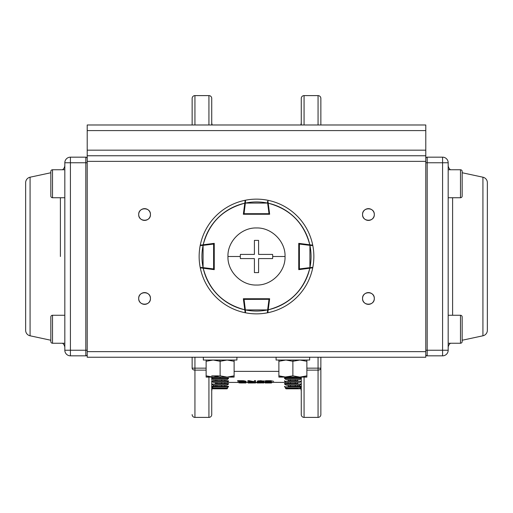 <?xml version="1.0" encoding="UTF-8"?>
<svg xmlns="http://www.w3.org/2000/svg" width="513" height="513" viewBox="0 0 513 513"><rect width="100%" height="100%" fill="white"/><g stroke="black" fill="none" stroke-linecap="round" stroke-linejoin="round"><path stroke-width="0.77" d="M192.144 368.154A2.796 1.975 0 0 0 194.94 370.13L194.94 368.154L192.144 368.154L206.13 368.154L194.94 368.154L194.94 417.396L194.94 370.13L206.13 370.13L194.94 370.13A2.796 1.975 180 0 1 192.144 368.154L192.144 357.234M320.856 414.6L320.856 357.234L320.856 414.6A2.796 2.796 0 0 1 318.06 417.396L318.06 370.13L306.87 370.13L318.06 370.13L318.06 417.396L304.068 417.396A2.796 2.796 0 0 1 301.272 414.6L301.272 386.885L301.272 414.6M320.856 124.986L320.856 98.4L320.856 124.986M192.144 414.6A2.796 2.796 0 0 0 194.94 417.396L208.932 417.396L208.932 377.1L208.932 417.396A2.796 2.796 0 0 0 211.728 414.6L211.728 386.847L211.728 414.6M192.144 98.4L192.144 124.986L192.144 98.4A2.796 2.796 0 0 1 194.94 95.604L194.94 124.986L194.94 95.604L208.932 95.604L208.932 124.986L208.932 95.604A2.796 2.796 0 0 1 211.728 98.4L211.728 124.986L211.728 98.4M304.068 377.1L304.068 417.396L304.068 377.1M301.272 98.4L301.272 124.986L301.272 98.4A2.796 2.796 0 0 1 304.068 95.604L304.068 124.986L304.068 95.604L318.06 95.604L318.06 124.986L318.06 95.604A2.796 2.796 0 0 1 320.856 98.4M253.14 381.377L254.371 381.858M257.75 381.922L259.097 381.819M259.366 381.749L257.795 381.922M259.142 380.915L258.417 380.781L259.142 380.915M255.609 380.697L254.371 380.806L255.609 380.697M263.611 382.416L265.503 382.39M266.677 382.345L269.543 382.339L266.362 382.416M265.125 382.98L271.505 382.98L271.505 382.416L270.729 382.371L271.505 382.416L271.505 382.98L265.125 382.98L268.318 382.865L266.093 382.903L266.093 382.448M241.552 382.332L243.444 382.332M245.105 382.345L246.471 382.403L244.913 382.416M268.35 381.441L271.396 382.14L266.497 381.819L270.935 381.255L266.067 381.255L265.118 381.986L270.12 382.153L264.9 382.23L270.62 382.39L271.396 382.14L270.935 381.371L271.396 381.589L270.62 381.832M269.216 381.922L266.882 381.922M265.362 381.819L266.164 381.659M266.247 381.448L265.118 381.428L266.067 380.704L270.935 380.704L270.935 381.255L266.067 381.255L266.067 380.704L270.935 380.704M261.931 381.268L260.514 380.838L257.366 381.114L260.54 380.672L263.599 381.095L262.861 381.371M261.983 381.486L258.808 381.819L261.951 381.819M263.342 381.819L262.848 381.922M261.297 381.922L257.141 381.922L258.385 381.678M260.514 381.39L258.603 381.685L262.355 381.646L257.141 382.48L263.611 382.48L258.808 382.377L263.599 381.653L260.54 381.23L257.366 381.666L261.072 381.396M254.371 381.922L249.132 381.012L249.132 381.922M247.888 381.236L247.888 380.678L249.222 380.678L254.371 381.723L254.371 380.678L255.609 380.678L255.609 381.236L254.371 381.236L254.371 382.281L247.888 381.236L247.888 382.48L249.132 382.48L249.132 381.563L255.609 382.48L255.609 381.236M245.765 381.088L246.112 381.948L244.566 381.371L238.013 381.236L238.013 380.678L243.136 380.704L246.112 381.39M244.733 381.832L239.314 381.922L241.552 381.922L241.552 382.377L242.264 382.371M249.132 382.332L253.807 382.416M262.573 382.332L260.662 382.377L262.573 382.377M238.705 380.704L238.705 381.236L238.705 380.704L237.506 380.704M243.348 380.922L243.829 380.704M248.35 380.678L247.888 380.697M265.324 381.941L265.324 380.704M220.122 377.1L220.122 378.049L220.122 377.1M292.878 377.901L292.878 377.1L292.878 377.901M318.06 357.234L318.06 368.154L306.87 368.154L320.856 368.154A2.796 1.975 180 0 1 318.06 370.13L318.06 368.154L318.06 370.13A2.796 1.975 0 0 0 320.856 368.154L318.06 368.154L318.06 357.234M304.068 360.504L304.068 360.03L304.068 360.504M208.932 360.03L208.932 360.504L208.932 360.03M194.94 368.154L194.94 357.234L194.94 368.154M292.936 361.261L293.16 360.03M219.84 360.03L220.064 361.261L219.846 360.03M301.272 377.1L301.272 377.901L301.272 377.1L301.272 377.901L301.272 377.1L301.272 377.901L301.272 377.1L299.874 377.1L306.87 377.1L306.87 360.03L306.87 375.849L304.344 376.568M301.272 378.562L301.272 380.672L301.272 378.562M301.272 381.332L301.272 383.442L301.272 381.332M301.272 384.109L301.272 386.218L301.272 384.109M211.728 378.03L211.728 377.1L211.728 378.03L211.728 377.1L234.114 377.1L234.114 360.03L234.114 375.849L231.587 376.568M211.728 378.62L211.728 379.767A8.394 8.394 0 0 1 211.798 378.671M211.728 386.251L211.728 384.102L211.728 386.251M211.728 383.506L211.728 381.358L211.728 383.506M211.728 122.19A8.394 8.394 0 0 0 212.209 124.986M300.791 124.986A8.394 8.394 0 0 0 301.272 122.19M212.17 377.074L212.17 377.074A8.394 8.394 0 0 0 211.907 378.03M241.373 381.236L241.386 380.864L239.314 380.864L239.314 381.819L243.797 381.749L244.778 381.39L243.047 380.896M239.314 382.377L239.314 381.422L243.047 381.454L244.778 381.941L239.314 382.377L239.314 380.864M254.589 382.871L248.112 382.98L252.543 382.98L249.44 382.89L249.44 382.332L253.723 382.403M248.112 382.89L249.35 382.871M254.589 382.48L254.589 382.98L255.833 382.89M254.589 382.942L252.543 382.98M238.013 381.236L238.013 382.48L241.552 382.48L246.112 381.948L244.566 381.371L244.566 380.819M245.137 382.967L240.289 382.929L245.137 382.967M245.894 382.98L244.913 382.974M245.932 382.98L242.803 382.929M238.994 382.89L240.289 382.871M258.026 381.916L258.366 381.698M257.122 382.493L255.519 382.48M273.685 382.416L271.505 382.499M266.362 382.98L266.984 382.942M270.268 382.98L268.305 382.922M249.44 382.493L246.682 382.416M268.305 382.403L266.984 382.384M248.779 380.838L250.729 381.409M258.328 382.98L262.573 382.89L257.122 382.967L257.269 382.409M261.367 382.948L260.681 382.967M262.573 382.948L263.894 382.948L262.573 382.967M244.355 382.416L244.765 382.384M265.324 382.403L264.548 382.416M238.705 382.48L237.301 382.416M257.718 380.915L258.36 381.127M254.544 381.236L255.609 380.877M254.281 382.262L254.281 381.922L249.132 381.236M249.132 381.563L254.281 382.48M262.573 382.48L262.573 382.89L261.585 382.89L261.585 382.48L261.585 382.89L257.122 382.967M264.124 380.704L264.124 381.73M271.505 382.98L268.318 382.89L268.318 382.499M288.12 382.416L270.832 382.358M269.71 382.32L266.093 382.345M268.305 382.499L268.305 382.89M271.364 380.838L273.647 381.345M240.289 382.974L242.803 382.974M240.289 382.89L240.289 382.48L240.289 382.89M238.013 382.48L241.552 382.48M260.514 381.23L260.514 380.838L258.603 381.313M242.803 382.89L242.803 382.474M266.247 382.005L268.03 381.884M241.386 381.236L241.386 380.678L243.136 380.704L243.136 381.255L241.386 381.236M241.373 381.422L243.047 381.454M87.21 357.234L425.79 357.234L425.79 351.636L87.21 351.636L87.21 161.364L425.79 161.364L425.79 351.636L425.79 124.986L87.21 124.986L87.21 130.584L87.21 124.986L425.79 124.986L425.79 150.168L87.21 150.168L87.21 130.584L425.79 130.584L87.21 130.584L87.21 150.168L425.79 150.168L425.79 155.766L87.21 155.766L87.21 150.168L87.21 161.364L87.21 155.766L425.79 155.766L425.79 161.364L87.21 161.364L87.21 357.234L87.21 351.636L425.79 351.636L425.79 357.234L87.21 357.234M364.275 210.375A5.874 5.874 0 0 0 362.55 214.53C362.216 222.103 374.637 222.11 374.304 214.53C374.637 206.951 362.216 206.944 362.55 214.53A5.874 5.874 0 0 1 368.43 208.65A5.874 5.874 0 0 1 374.304 214.53A5.874 5.874 0 0 0 373.9 212.382M364.275 294.315A5.874 5.874 0 0 0 362.55 298.47C362.216 306.049 374.637 306.056 374.304 298.47C374.637 290.897 362.216 290.89 362.55 298.47A5.874 5.874 0 0 1 368.43 292.596A5.874 5.874 0 0 1 374.304 298.47A5.874 5.874 0 0 0 373.9 296.328M148.725 218.685A5.874 5.874 0 0 0 150.45 214.53A5.874 5.874 0 0 1 144.57 220.404A5.874 5.874 0 0 1 138.696 214.53C138.363 222.103 150.784 222.11 150.45 214.53C150.784 206.951 138.363 206.944 138.696 214.53A5.874 5.874 0 0 0 139.1 216.672M148.725 302.625A5.874 5.874 0 0 0 150.45 298.47A5.874 5.874 0 0 1 144.57 304.35A5.874 5.874 0 0 1 138.696 298.47C138.363 306.049 150.784 306.056 150.45 298.47C150.784 290.897 138.363 290.89 138.696 298.47A5.874 5.874 0 0 0 139.1 300.618M373.894 212.363A5.874 5.874 0 0 0 372.637 210.426M372.585 210.375A5.874 5.874 0 0 0 370.687 209.105M370.591 209.067A5.874 5.874 0 0 0 368.52 208.65M368.43 208.65A5.874 5.874 0 0 0 366.282 209.054M366.263 209.067A5.874 5.874 0 0 0 364.326 210.317M139.106 300.637A5.874 5.874 0 0 0 140.363 302.574M140.415 302.625A5.874 5.874 0 0 0 142.313 303.895M142.409 303.933A5.874 5.874 0 0 0 144.48 304.35M144.57 304.35A5.874 5.874 0 0 0 146.718 303.946M146.737 303.933A5.874 5.874 0 0 0 148.674 302.683M373.894 296.309A5.874 5.874 0 0 0 372.637 294.372M372.585 294.315A5.874 5.874 0 0 0 370.687 293.051M370.591 293.006A5.874 5.874 0 0 0 368.52 292.596M368.43 292.596A5.874 5.874 0 0 0 366.282 293M366.263 293.006A5.874 5.874 0 0 0 364.326 294.263M139.106 216.691A5.874 5.874 0 0 0 140.363 218.628M140.415 218.685A5.874 5.874 0 0 0 142.313 219.949M142.409 219.994A5.874 5.874 0 0 0 144.48 220.404M144.57 220.404A5.874 5.874 0 0 0 146.718 220M146.737 219.994A5.874 5.874 0 0 0 148.674 218.737M372.585 218.685A5.874 5.874 0 0 0 374.304 214.53A5.874 5.874 0 0 1 368.43 220.404A5.874 5.874 0 0 1 362.55 214.53A5.874 5.874 0 0 0 362.954 216.672M362.967 216.691A5.874 5.874 0 0 0 364.217 218.628M364.275 218.685A5.874 5.874 0 0 0 366.167 219.949M366.263 219.994A5.874 5.874 0 0 0 368.334 220.404M368.43 220.404A5.874 5.874 0 0 0 370.572 220M370.591 219.994A5.874 5.874 0 0 0 372.528 218.737M372.585 302.625A5.874 5.874 0 0 0 374.304 298.47A5.874 5.874 0 0 1 368.43 304.35A5.874 5.874 0 0 1 362.55 298.47A5.874 5.874 0 0 0 362.954 300.618M362.967 300.637A5.874 5.874 0 0 0 364.217 302.574M364.275 302.625A5.874 5.874 0 0 0 366.167 303.895M366.263 303.933A5.874 5.874 0 0 0 368.334 304.35M368.43 304.35A5.874 5.874 0 0 0 370.572 303.946M370.591 303.933A5.874 5.874 0 0 0 372.528 302.683M140.415 294.315A5.874 5.874 0 0 0 138.696 298.47A5.874 5.874 0 0 1 144.57 292.596A5.874 5.874 0 0 1 150.45 298.47A5.874 5.874 0 0 0 150.046 296.328M150.033 296.309A5.874 5.874 0 0 0 148.783 294.372M148.725 294.315A5.874 5.874 0 0 0 146.833 293.051M146.737 293.006A5.874 5.874 0 0 0 144.666 292.596M144.57 292.596A5.874 5.874 0 0 0 142.428 293M142.409 293.006A5.874 5.874 0 0 0 140.472 294.263M139.106 212.363A5.874 5.874 0 0 0 138.696 214.53A5.874 5.874 0 0 1 144.57 208.65A5.874 5.874 0 0 1 150.45 214.53A5.874 5.874 0 0 0 150.046 212.382M150.033 212.363A5.874 5.874 0 0 0 148.783 210.426M148.725 210.375A5.874 5.874 0 0 0 146.833 209.105M146.737 209.067A5.874 5.874 0 0 0 144.666 208.65M144.57 208.65A5.874 5.874 0 0 0 142.428 209.054M142.409 209.067A5.874 5.874 0 0 0 140.472 210.317M140.415 210.375A5.874 5.874 0 0 0 139.151 212.267M487.35 330.327L487.35 182.673A5.598 5.598 0 0 0 482.925 177.203L462.168 172.753L482.925 177.203A5.598 5.598 0 0 1 487.35 182.673L487.35 330.327A5.598 5.598 0 0 1 482.925 335.797L482.925 177.203L482.925 335.797L462.168 340.247L482.925 335.797A5.598 5.598 0 0 0 487.35 330.327M425.79 158.562A1.398 1.398 0 0 1 427.188 157.164L442.578 157.164L442.578 162.762L448.176 162.762A5.598 5.598 180 0 0 442.578 157.164L427.188 157.164L427.188 162.762L442.578 162.762L442.578 157.164A5.598 5.598 0 0 1 448.176 162.762L448.176 350.238A5.598 5.598 0 0 1 442.578 355.836L442.578 350.238L427.188 350.238L427.188 162.762L442.578 162.762L442.578 350.238L448.176 350.238L448.176 162.762L442.578 162.762L442.578 350.238L427.188 350.238L427.188 162.762L425.79 162.762M452.601 197.736L452.601 315.264L452.601 197.736M427.188 355.836L442.578 355.836A5.598 5.598 0 0 0 448.176 350.238L442.578 350.238L442.578 355.836L427.188 355.836A1.398 1.398 0 0 1 425.79 354.438A1.398 1.398 0 0 0 427.188 355.836L427.188 350.238L427.188 355.836M448.176 347.769A5.598 5.598 0 0 1 450.478 343.242A5.598 5.598 0 0 0 448.176 347.769M450.478 169.758A5.598 5.598 0 0 1 448.176 165.231A5.598 5.598 0 0 0 450.478 169.758M425.79 350.238L427.188 350.238L425.79 350.238M25.65 182.673L25.65 330.327A5.598 5.598 0 0 0 30.075 335.797L50.832 340.247L30.075 335.797A5.598 5.598 0 0 1 25.65 330.327L25.65 182.673A5.598 5.598 0 0 1 30.075 177.203L30.075 335.797L30.075 177.203L50.832 172.753L30.075 177.203A5.598 5.598 0 0 0 25.65 182.673M85.812 355.836L70.422 355.836L70.422 350.238L64.824 350.238A5.598 5.598 -0 0 0 70.422 355.836A5.598 5.598 0 0 1 64.824 350.238L64.824 162.762A5.598 5.598 0 0 1 70.422 157.164L70.422 162.762L85.812 162.762L85.812 350.238L70.422 350.238L70.422 162.762L64.824 162.762L64.824 350.238L70.422 350.238L70.422 162.762L85.812 162.762L85.812 350.238L87.21 350.238L70.422 350.238L70.422 355.836L85.812 355.836L85.812 350.238L85.812 355.836A1.398 1.398 0 0 0 87.21 354.438M60.399 256.5L60.399 197.736L60.399 256.5M87.21 162.762L85.812 162.762L85.812 157.164L70.422 157.164A5.598 5.598 0 0 0 64.824 162.762L70.422 162.762L70.422 157.164L85.812 157.164A1.398 1.398 0 0 1 87.21 158.562M64.824 165.231A5.598 5.598 0 0 1 62.522 169.758A5.598 5.598 0 0 0 64.824 165.231M62.522 343.242A5.598 5.598 0 0 1 64.824 347.769A5.598 5.598 0 0 0 62.522 343.242M236.91 360.03L203.334 360.03L236.91 360.03L236.91 357.234L236.91 360.03M203.334 357.234L203.334 360.03L203.334 357.234M309.666 360.03L276.09 360.03L309.666 360.03L309.666 357.234L309.666 360.03M276.09 357.234L276.09 360.03L276.09 357.234M299.874 360.03L306.87 361.28L299.874 360.03L292.878 361.28L285.882 360.03L278.886 361.28L278.886 360.03L278.886 377.1L299.874 377.1L306.87 375.849L299.874 377.1L292.878 375.849L299.874 377.1L306.87 377.1M284.484 377.1L292.878 375.849L292.878 361.28L292.878 375.849L285.882 377.1L299.874 377.1L306.87 375.849M278.886 361.28L278.886 377.1L278.886 375.849L285.882 377.1L278.886 375.849L281.413 376.568M302.664 376.888L299.874 377.1M287.498 377.029L278.886 377.1L278.886 375.849M285.882 360.03L292.878 361.28M299.81 377.1L298.265 377.029M283.086 376.888L285.824 377.1M227.118 360.03L234.114 361.28L227.118 360.03L220.122 361.28L213.126 360.03L206.13 361.28L206.13 360.03L206.13 377.1L213.126 377.1L220.122 375.849L227.118 377.1L234.114 375.849L227.118 377.1L220.122 375.849L220.122 361.28L220.122 375.849L213.126 377.1L234.114 377.1L234.114 376.76M228.516 377.1L234.114 375.849M206.13 361.28L206.13 377.1L206.13 375.849L213.126 377.1L206.13 375.849L208.656 376.568M213.126 360.03L220.122 361.28M229.914 376.888L227.118 377.1M227.06 377.1L225.515 377.029M213.126 377.1L206.13 377.1L206.13 375.849M210.336 376.888L213.068 377.1M460.488 343.242L460.488 315.264L448.176 315.264L460.488 315.264L460.488 343.242L448.176 343.242L460.488 343.242A1.68 1.68 0 0 0 462.168 341.562L462.168 316.938L462.168 341.562A1.68 1.68 0 0 1 460.488 343.242M462.168 316.938A1.68 1.68 0 0 0 460.488 315.264A1.68 1.68 0 0 1 462.168 316.938M460.488 197.736L460.488 169.758L448.176 169.758L460.488 169.758A1.68 1.68 0 0 1 462.168 171.438L462.168 196.062A1.68 1.68 0 0 1 460.488 197.736L448.176 197.736L460.488 197.736A1.68 1.68 0 0 0 462.168 196.062L462.168 171.438A1.68 1.68 0 0 0 460.488 169.758L460.488 197.736M462.168 171.438L462.168 172.753L462.168 171.438M462.168 341.562L462.168 340.247M52.512 315.264L52.512 343.242L64.824 343.242L52.512 343.242A1.68 1.68 0 0 1 50.832 341.562L50.832 316.938A1.68 1.68 0 0 1 52.512 315.264L64.824 315.264L52.512 315.264A1.68 1.68 0 0 0 50.832 316.938L50.832 341.562A1.68 1.68 0 0 0 52.512 343.242L52.512 315.264M52.512 169.758L52.512 197.736L64.824 197.736L52.512 197.736L52.512 169.758L64.824 169.758L52.512 169.758A1.68 1.68 0 0 0 50.832 171.438L50.832 196.062L50.832 171.438A1.68 1.68 0 0 1 52.512 169.758M50.832 196.062A1.68 1.68 0 0 0 52.512 197.736A1.68 1.68 0 0 1 50.832 196.062M50.832 172.753L50.832 171.438L50.832 172.753M50.832 341.562L50.832 340.247L50.832 341.562M268.075 202.109L269.652 214.248L243.348 214.248L244.784 203.206C222.911 209.054 209.054 222.911 203.206 244.784L214.248 243.348L214.248 269.652L203.206 268.216C209.054 290.089 222.911 303.946 244.784 309.794L243.348 298.752L269.652 298.752L268.216 309.794C290.089 303.946 303.946 290.089 309.794 268.216L298.752 269.652L298.752 243.348L309.794 244.784C303.946 222.911 290.089 209.054 268.216 203.206L269.652 214.248L243.348 214.248L243.983 214.248L245.368 203.084L267.632 203.084L269.017 213.69L243.983 213.69L269.017 213.69L269.017 214.248L269.652 214.248L268.6 206.168M200.269 245.169A57.36 57.36 0 0 1 245.169 200.269L244.784 203.206L245.169 200.269A57.36 57.36 0 0 0 200.269 245.169L214.248 243.348L214.248 269.652L214.248 269.017L203.084 267.632L203.084 245.368L213.69 243.983L213.69 269.017L203.084 267.632A54.564 54.564 0 0 1 203.084 245.368L200.192 245.567A57.36 57.36 0 0 0 200.192 267.433A57.36 57.36 0 0 1 200.192 245.567A0.558 0.558 0 0 1 200.666 245.118L203.206 244.784A54.564 54.564 0 0 1 244.784 203.206L245.169 200.269M267.831 200.269A57.36 57.36 0 0 1 312.731 245.169L309.794 244.784L312.731 245.169A57.36 57.36 0 0 0 267.831 200.269L268.216 203.206A54.564 54.564 0 0 1 309.794 244.784L312.731 245.169M310.891 268.075L312.731 267.831A57.36 57.36 0 0 1 267.831 312.731L268.216 309.794L267.831 312.731A57.36 57.36 0 0 0 312.731 267.831L298.752 269.652L298.752 243.348L298.752 243.983L309.916 245.368L309.916 267.632L299.31 269.017L299.31 243.983L309.916 245.368A54.564 54.564 0 0 1 309.916 267.632L312.808 267.433A57.36 57.36 0 0 0 312.808 245.567A57.36 57.36 0 0 1 312.808 267.433L311.385 267.446M244.925 310.891L245.169 312.731A57.36 57.36 0 0 1 200.269 267.831L202.103 268.068M309.987 268.19L309.916 267.632L298.752 269.017L298.752 269.652L299.387 269.569L299.387 243.431L298.752 243.348L309.794 244.784M203.084 245.368L203.013 244.81L203.084 245.368L214.248 243.983L214.248 243.348L213.613 243.431L213.613 269.569L214.248 269.652L200.269 267.831A57.36 57.36 0 0 0 245.169 312.731L243.348 298.752L243.431 299.387L269.017 299.31L267.632 309.916L245.368 309.916L243.983 299.31L269.017 299.31L269.017 298.752M267.446 311.385L267.433 312.808A57.36 57.36 0 0 1 245.567 312.808A57.36 57.36 0 0 0 267.433 312.808L269.017 299.31L269.569 299.387L269.652 298.752L267.831 312.731M202.109 268.075L200.269 267.831M244.4 206.168L244.784 203.206M245.169 312.731L244.784 309.794A54.564 54.564 0 0 1 203.206 268.216M312.731 267.831L309.794 268.216A54.564 54.564 0 0 1 268.216 309.794M267.882 312.334A0.558 0.558 0 0 1 267.433 312.808L267.632 309.916L268.19 309.987L267.632 309.916A54.564 54.564 0 0 1 245.368 309.916L245.567 312.808A0.558 0.558 0 0 1 245.118 312.334M243.983 298.752L245.368 309.916L244.81 309.987L245.368 309.916M200.192 267.433L203.084 267.632L203.013 268.19M202.109 244.925L200.666 245.118M312.808 245.567L309.916 245.368L309.987 244.81L309.916 245.368L312.808 245.567A0.558 0.558 0 0 0 312.334 245.118M256.5 199.14A57.36 57.36 0 0 1 267.433 200.192A57.36 57.36 0 0 0 245.567 200.192A57.36 57.36 0 0 1 256.5 199.14M245.567 200.192L245.368 203.084A54.564 54.564 0 0 1 267.632 203.084L267.446 201.615M254.403 258.597L240.398 258.597L240.264 256.5L227.958 256.5C227.362 271.351 241.213 285.504 256.481 285.042C271.781 285.51 285.626 271.39 285.042 256.5L272.736 256.5L272.602 258.597L258.597 258.597L258.597 272.602L254.403 272.602L254.403 258.597L254.403 272.602L258.597 272.602L258.597 258.597L272.602 258.597L272.736 256.5L285.042 256.5C285.638 241.649 271.787 227.496 256.519 227.958C241.219 227.49 227.374 241.61 227.958 256.5L240.264 256.5L240.398 254.403L254.403 254.403L254.403 240.398L258.597 240.398L258.597 254.403L272.602 254.403L272.736 256.5L272.602 254.403L258.597 254.403L258.597 240.398L254.403 240.398L254.403 254.403L240.398 254.403L240.264 256.5L240.398 258.597L254.403 258.597M300.515 388.399L299.816 388.803L286.132 388.822L285.427 388.418L297.816 388.386M295.27 379.614L295.276 380.704M295.276 382.384L295.276 383.474M295.283 385.154L295.283 386.244M295.283 387.924L295.289 388.418M297.803 379.607L297.809 380.697M297.809 382.377L297.809 383.467M297.816 385.148L297.816 386.238L301.362 386.218L288.126 386.225M297.816 387.918L297.816 388.412M288.114 379.62L288.114 380.71M288.12 382.39L288.12 383.48L284.574 383.474L284.574 384.07L301.362 384.045L299.81 385.135L286.126 385.154L284.574 384.07M288.126 385.16L288.126 386.257M288.126 387.937L288.126 388.431M290.429 379.62L290.429 380.71M290.435 382.39L290.435 383.48M290.435 385.16L290.435 386.251M290.441 387.937L290.441 388.424M288.126 388.405L285.433 388.418M299.804 379.588L286.119 379.614L284.561 378.53L301.355 378.504L299.804 379.588M301.349 377.901L284.561 377.927L301.349 377.901L301.355 378.504M299.81 382.365L286.119 382.384L284.568 381.3L301.355 381.274L299.81 382.365M297.809 380.665L288.114 380.678M301.355 380.672L301.355 381.274M297.809 383.435L284.574 383.474M301.362 383.448L301.362 384.045M284.574 386.847L286.132 387.931L292.795 387.931L299.816 387.905L301.368 386.815L284.574 386.847L284.574 386.244M301.362 386.218L301.368 386.815M226.919 387.931L213.235 387.905L211.683 386.815L228.471 386.847L226.919 387.931M224.835 385.192L224.835 386.276L228.471 386.283L211.683 386.251L215.325 386.257L215.325 385.167M227.618 388.424L226.919 388.828L213.228 388.796L212.529 388.392L227.618 388.424L224.829 388.418L224.835 387.931M215.319 387.905L215.319 388.399L212.529 388.392M215.338 379.691L215.332 380.781L211.696 380.768L211.696 381.339L228.484 381.371L226.932 382.454L213.241 382.429L211.696 381.339M215.332 382.429L215.325 383.519M216.909 379.697L216.909 380.781M216.903 382.435L216.903 383.519M216.896 385.173L216.896 386.257M216.89 387.911L216.89 388.405M224.848 379.71L224.848 380.8L228.484 380.806L211.696 380.768M224.841 382.454L224.841 383.538L228.477 383.544L215.325 383.512M221.667 379.703L221.661 380.793M221.661 382.448L221.661 383.532M221.654 385.186L221.654 386.27M221.648 387.924L221.648 388.412M211.709 375.862L218.493 375.875M226.938 379.716L213.248 379.691L211.702 378.6L228.49 378.632L226.938 379.716M228.336 378.068L211.702 378.03L228.336 378.068M226.926 385.192L213.241 385.167L211.689 384.077L228.477 384.109L226.926 385.192M226.983 382.416L238.013 382.416M245.932 382.416L247.888 382.416M255.833 382.416L257.231 382.416M234.114 371.374L278.886 371.374M213.915 385.167L213.075 386.251M212.472 387.366L211.728 390.81M299.066 385.141L299.9 386.212M300.541 387.392L301.272 390.81M300.83 377.074L301.06 377.901M301.189 378.613L301.272 379.767M284.561 377.927L284.561 378.53M284.568 380.704L284.568 381.3M211.683 386.251L211.683 386.815M228.471 386.283L228.471 386.847M211.702 378.03L211.702 378.6M228.49 378.068L228.49 378.632M228.484 380.806L228.484 381.371M211.689 383.506L211.689 384.077M228.477 383.544L228.477 384.109"/></g></svg>
